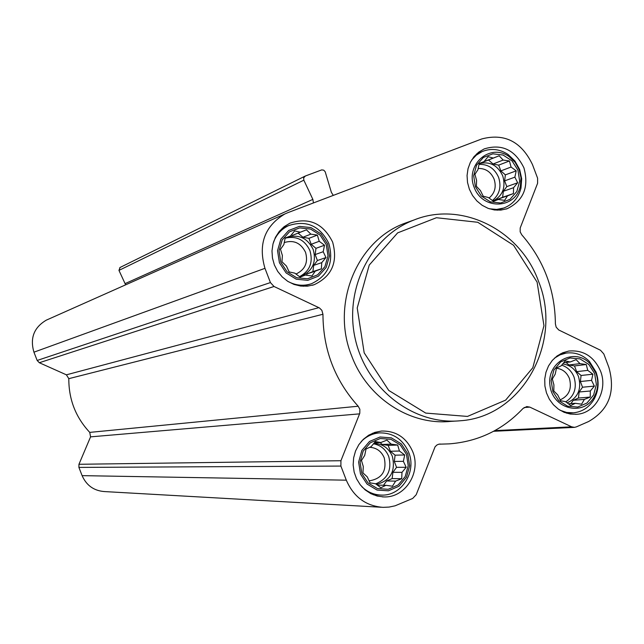 <?xml version="1.0" encoding="UTF-8"?>
<svg xmlns="http://www.w3.org/2000/svg" width="644" height="644" viewBox="0 0 644 644"><rect width="100%" height="100%" fill="white"/><g stroke="black" fill="none" stroke-linecap="round" stroke-linejoin="round"><path stroke-width="0.97" d="M406.461 454.358L400.318 444.988L390.988 439.329L380.298 438.524L370.348 442.75L363.127 451.186L360.085 462.175L361.839 473.509L368.046 482.936L377.456 488.563L388.179 489.295L398.081 484.996L405.221 476.544L408.207 465.62L406.461 454.358M399.433 451.017L404.706 454.978L403.377 461.337L406.179 467.294L401.985 472.35L401.703 478.717L395.617 481.124L392.446 486.212L385.949 485.31L380.862 487.741L375.565 483.757L370.059 482.871L367.265 476.874L362.95 472.897L363.28 466.489L361.477 460.492L364.705 455.421L366.017 449.021L371.137 446.646L375.347 441.575L380.837 442.525L386.931 440.126L391.19 444.127L397.67 445.036L399.433 451.017L390.409 451.259L395.102 455.171L404.706 454.978M594.645 373.584L588.817 364.464L580.019 358.893L569.972 357.983L560.658 361.936L553.929 369.994L551.151 380.556L552.874 391.52L558.759 400.689L567.63 406.235L577.708 407.064L586.982 403.039L593.639 394.973L596.368 384.468L594.645 373.584M587.771 370.381L592.907 374.196L591.546 380.387L594.372 386.102L590.315 390.997L590.242 397.074L584.39 399.385L581.588 404.191L575.334 403.305L570.721 405.527L565.577 401.687L560.546 400.697L557.728 394.941L553.808 390.98L553.921 384.871L552.335 378.994L555.184 374.204L556.537 367.982L561.174 365.824L565.247 360.906L570.254 361.96L576.114 359.65L579.986 363.635L586.233 364.52L587.771 370.381L576.646 371.636L581.081 375.476L592.907 374.196M517.937 170.177L512.036 160.887L503.101 155.043L492.885 153.811L483.394 157.45L476.528 165.258L473.67 175.699L475.393 186.688L481.358 196.026L490.366 201.854L500.613 203.013L510.056 199.302L516.85 191.477L519.66 181.093L517.937 170.177M511.062 167.038L516.206 170.845L514.878 177.148L517.663 182.767L513.59 187.686L513.429 193.57L507.536 195.857L504.614 200.389L498.319 199.463L493.554 201.363L488.394 197.531L483.217 196.211L480.432 190.543L476.383 186.293L476.584 180.384L474.926 174.299L477.904 169.791L479.225 163.447L484.014 161.62L488.112 156.685L493.264 158.062L499.172 155.792L503.165 160.058L509.444 160.976L511.062 167.038L500.863 170.893L505.363 174.87L516.206 170.845M326.242 244.559L320.02 235.004L310.545 229.055L299.669 227.904L289.534 231.784L282.161 239.962L279.037 250.822L280.792 262.197L287.079 271.8L296.634 277.725L307.542 278.796L317.637 274.835L324.922 266.64L327.989 255.845L326.242 244.559M319.215 241.283L324.504 245.227L323.199 251.707L325.969 257.56L321.75 262.647L321.38 268.814L315.246 271.188L311.938 275.978L305.401 275.044L300.144 277.129L294.839 273.161L289.164 271.921L286.403 266.02L281.959 261.73L282.386 255.531L280.494 249.309L283.867 244.535L285.155 238.014L290.436 235.994L294.67 230.89L300.321 232.202L306.464 229.828L310.851 234.142L317.371 235.084L319.215 241.283L311.205 244.285L315.971 248.343L324.504 245.227M523.926 167.859C515.071 149.81 501.813 143.499 484.151 148.925L478.621 152.201L473.952 156.742L470.361 162.32L468.027 168.68L467.061 175.506L467.52 182.477L469.379 189.256L472.551 195.51L476.874 200.944L482.139 205.291L488.096 208.35L494.455 209.976L500.911 210.089L507.158 208.696C523.588 200.678 529.175 187.066 523.926 167.859M600.53 371.065C593.993 356.486 583.408 349.813 568.765 351.044L562.663 352.791L557.084 355.963L552.294 360.415L548.527 365.929L545.967 372.248L544.735 379.066L544.904 386.054L546.466 392.872L549.332 399.2L553.373 404.714L558.388 409.165L564.136 412.337L570.343 414.068L576.702 414.301C595.483 413.327 608.266 389.934 600.53 371.065M412.732 451.669C406.469 437.598 396.036 430.723 381.433 431.045L374.856 432.374L368.706 435.191L363.272 439.369L358.821 444.706L355.552 450.953L353.637 457.82L353.162 464.984L354.152 472.092L356.567 478.822L360.278 484.835L365.116 489.867L370.847 493.666L377.199 496.057L383.872 496.926C405.197 497.997 421.426 472.318 412.732 451.669M332.634 242.08C323.159 223.267 308.919 216.964 289.905 223.17L284.101 226.704L279.206 231.494L275.447 237.314L273 243.899L271.985 250.927L272.46 258.075L274.392 265.006L277.701 271.39L282.217 276.912L287.739 281.331L293.986 284.423L300.676 286.065L307.494 286.161L314.111 284.737C331.926 276.332 338.1 262.116 332.634 242.08M455.694 421.063L450.679 421.385C409.842 425.652 367.161 397.807 351.616 355.778C330.589 304.016 356.921 240.236 405.197 223.122L409.544 221.576M288.005 212.609L481.833 138.927C504.534 133.05 521.407 141.591 532.459 164.55L537.595 178.187L537.603 183.274L520.207 227.96L520.167 231.856L521.769 234.819C543.81 260.152 555.023 289.84 555.394 323.876L556.158 327.168L558.734 329.978L600.514 350.247L603.814 353.95L608.902 367.466C615.704 391.874 608.926 409.898 588.576 421.546L576.316 426.908L574.464 427.358L571.631 426.819L529.827 407.113L526.768 406.573L523.025 408.465C502.795 429.878 478.146 441.687 449.061 443.877L438.806 444.191L436.938 444.98L435.078 446.783L416.193 494.729L412.683 498.448L395.078 505.814L389.145 507.07L383.091 507.359C365.889 506.023 353.628 496.959 346.311 480.174L340.893 466.071L340.926 460.718L359.787 413.311L359.851 409.254L358.177 406.227C334.856 380.371 323.119 349.716 322.95 314.256L321.871 310.336L319.416 307.921L274.03 286.491L270.432 282.579L264.966 268.331C257.986 244.253 264.636 226.116 284.93 213.929L288.005 212.609M120.058 267.485L118.955 270.383L125.636 284.833M125.25 283.553L312.863 199.39L313.443 202.932M312.863 199.39L303.839 180.183L303.662 177.865L305.385 175.997L321.718 169.895L323.755 170.177L325.196 171.771L331.378 192.363L333.302 195.39M381.103 507.247L104.368 491.565C93.887 490.752 86.465 485.447 82.118 475.642L78.906 467.407L78.954 464.284L90.571 436.857L359.594 413.859M47.584 319.577L46.271 320.165C33.939 327.49 29.833 338.164 33.939 352.179L37.167 360.463L39.324 362.725L66.396 374.824L68.811 378.664C68.723 399.417 75.702 417.328 89.749 432.39L90.571 436.857M538.513 281.291C520.328 230.149 461.837 200.55 414.06 219.974C370.372 236.404 343.727 289.623 355.359 339.364C366.565 389.193 413.698 425.273 460.13 420.774C522.365 416.966 563.436 341.9 538.513 281.291M537.104 282.136L513.574 245.292L477.759 222.277L436.423 217.728L397.638 232.878L369.245 265.062L357.219 307.961L364.182 352.84L388.735 390.433L425.724 413.086L467.48 416.426L505.637 400.125L532.813 367.724L543.963 325.703L537.104 282.136M287.578 281.227C295.33 285.525 303.276 286.363 311.438 283.738C328.207 275.785 334.019 262.366 328.859 243.488C319.939 225.77 306.512 219.813 288.584 225.617C281.42 229.039 276.373 234.593 273.45 242.273M327.603 244.028L321.01 233.901L310.963 227.598L299.428 226.366L288.681 230.488L280.865 239.157L277.548 250.669L279.407 262.728L286.081 272.911L296.216 279.19L307.776 280.333L318.474 276.131L326.202 267.437L329.454 255.99L327.603 244.028M489.231 208.761L496.645 209.445L503.85 208.012C512.729 204.542 518.436 197.909 520.972 188.129L521.688 178.758L519.652 169.469L514.926 161.008L508.027 154.447C499.623 148.973 490.994 148.023 482.131 151.582L476.327 155.124L471.561 160.131M519.209 169.686L515.079 162.28L509.042 156.54C490.02 142.71 464.904 164.687 474.169 187.356C482.525 210.379 515.603 209.228 520.368 186.019L520.996 177.825L519.209 169.686M559.998 410.228L566.656 412.466L573.554 412.82C582.466 411.798 589.332 407.225 594.154 399.103C598.711 390.497 599.331 381.465 596.022 372.007L589.421 361.429C582.74 354.723 574.955 351.946 566.076 353.097L559.966 354.884L554.42 358.177M595.893 373.053L590.121 363.796C574.77 346.85 546.547 361.856 549.968 385.434C552.455 409.141 583.569 416.926 594.267 396.768C598.252 389.234 598.799 381.329 595.893 373.053M361.751 486.606C367.37 492.064 373.963 494.898 381.522 495.099C401.623 496.049 416.901 471.835 408.707 452.37C402.806 439.119 392.977 432.631 379.219 432.897C372.256 433.557 366.243 436.447 361.171 441.591M407.789 453.787L401.284 443.853L391.391 437.856L380.057 436.994L369.511 441.47L361.856 450.422L358.627 462.07L360.487 474.089L367.072 484.087L377.046 490.052L388.413 490.817L398.918 486.26L406.485 477.301L409.648 465.717L407.789 453.787M315.971 248.343L315.141 254.573L323.199 251.707M315.141 254.573L317.412 260.506L325.969 257.56M317.412 260.506L313.709 265.368L321.75 262.647M313.709 265.368L312.879 271.607L321.38 268.814M312.879 271.607L307.277 273.797L315.246 271.188M307.277 273.797L306.23 275.173M299.79 276.88L305.401 275.044M285.131 238.135L290.436 235.994M291.185 235.084L292.537 235.334L300.321 232.202M292.537 235.334L306.464 229.828M298.164 233.168L302.938 237.242L310.851 234.142M302.938 237.242L308.927 238.344L317.371 235.084M308.927 238.344L311.205 244.285M285.067 238.441L286.87 237.531C298.607 233.901 307.373 237.869 313.169 249.429C316.558 261.73 312.823 270.544 301.956 275.874L299.412 276.598M295.902 273.982L296.482 273.781C305.272 269.417 308.291 262.253 305.538 252.295C300.845 242.933 293.745 239.689 284.229 242.571M299.806 276.509C309.885 270.915 313.258 262.277 309.933 250.613C304.845 240.011 296.82 235.817 285.864 238.006M505.363 174.87L504.63 180.867L514.878 177.148M504.63 180.867L506.804 186.623L517.663 182.767M506.804 186.623L503.35 191.276L513.59 187.686M503.35 191.276L502.61 197.289L513.429 193.57M502.61 197.289L497.361 199.35L507.536 195.857M497.361 199.35L496.918 199.946M493.304 201.186L498.319 199.463M479.208 163.536L484.014 161.62M483.056 161.998L493.264 158.062M483.266 162.047L499.172 155.792M488.53 160.018L493.054 164.003L503.165 160.058M493.054 164.003L498.689 165.138L509.444 160.976M498.689 165.138L500.863 170.893M479.184 163.624C489.778 161.121 497.635 165.21 502.747 175.884C505.975 187.404 502.755 195.784 493.079 201.025M489.038 198.038C494.834 193.2 496.524 186.905 494.109 179.137C490.857 171.835 485.536 168.277 478.154 168.462M492.402 200.534C499.503 194.633 501.579 186.921 498.625 177.414C494.624 168.446 488.088 164.099 479.015 164.365M581.081 375.476L580.381 381.514L591.546 380.387M580.381 381.514L582.53 387.221L594.372 386.102M582.53 387.221L579.149 391.987L590.315 390.997M579.149 391.987L578.441 398.04L590.242 397.074M578.441 398.04L573.281 400.27L584.39 399.385M573.281 400.27L570.898 403.643M568.402 403.836L575.334 403.305M563.653 362.781L570.254 361.96M566.06 362.483L568.95 364.979L579.986 363.635M568.95 364.979L574.488 365.929L586.233 364.52M574.488 365.929L576.646 371.636M562.671 363.965C570.085 364.923 575.366 369.125 578.513 376.579C581.806 389.161 577.99 397.92 567.082 402.846M560.119 399.884C568.998 395.867 572.097 388.743 569.425 378.503C566.849 372.425 562.534 369.004 556.472 368.239M565.794 401.856C574.392 396.036 577.137 387.769 574.021 377.054C571.582 371.024 567.469 367.056 561.697 365.164M395.102 455.171L394.305 461.442L403.377 461.337M394.305 461.442L396.551 467.319L406.179 467.294M396.551 467.319L392.929 472.31L401.985 472.35M392.929 472.31L392.132 478.589L401.703 478.717M392.132 478.589L386.625 480.963L395.617 481.124M386.625 480.963L383.51 485.246M377.32 485.101L385.949 485.31M374.317 442.782L380.837 442.525M379.984 442.557L382.262 444.457L391.19 444.127M382.262 444.457L388.155 445.374L397.67 445.036M388.155 445.374L390.409 451.259M373.745 443.466C382.456 443.652 388.654 447.95 392.357 456.346C395.778 471.328 390.473 480.69 376.45 484.441M369.012 480.714L369.914 480.738C382.19 478.403 386.964 470.756 384.227 457.804C381.345 451.203 376.49 447.709 369.664 447.314M375.685 483.845C387.777 478.894 392.124 469.75 388.71 456.419C385.732 449.343 380.652 445.133 373.472 443.788M118.955 270.383L303.839 180.183M494.842 430.611L571.631 426.819M524.095 407.547L529.827 407.113M439.619 444.062L440.295 444.038M82.118 475.642L346.311 480.174M78.906 467.407L340.893 466.071M78.954 464.284L340.926 460.718M89.749 432.39L358.177 406.227M68.811 378.664L322.95 314.256M66.396 374.824L318.909 307.655M39.324 362.725L274.03 286.491M37.167 360.463L270.432 282.579M33.939 352.179L264.966 268.331M119.832 267.582L305.063 176.142M493.586 431.287L574.231 427.375M46.271 320.165L284.93 213.929M405.197 223.122L414.06 219.974M312.396 285.26L314.111 284.737M382.343 496.87L383.872 496.926M575.583 414.366L576.702 414.301M505.991 209.075L507.158 208.696M303.203 286.282L309.82 284.237M282.201 228.314L288.584 225.617M497.176 210.21L502.755 208.374M476.697 153.819L482.131 151.582M509.042 156.54L508.027 154.447M520.368 186.019L520.972 188.129M566.768 413.263L572.508 412.885M560.393 353.87L566.076 353.097M590.121 363.796L589.421 361.429M594.267 396.768L594.154 399.103M373.287 494.777L380.081 495.043M372.482 433.267L379.219 432.897M295.894 273.982L296.482 273.781M300.893 276.228L301.956 275.874M369.133 480.722L369.914 480.738"/></g></svg>
